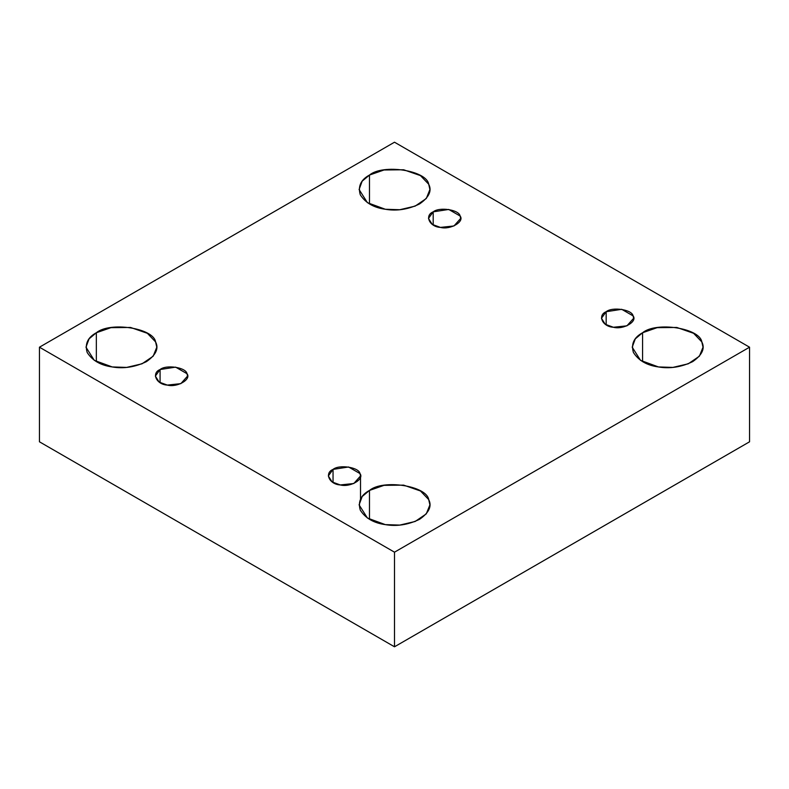 <?xml version="1.0" encoding="UTF-8"?>
<svg xmlns="http://www.w3.org/2000/svg" width="789" height="789" viewBox="0 0 789 789"><rect width="100%" height="100%" fill="white"/><g stroke="black" fill="none" stroke-linecap="round" stroke-linejoin="round"><path stroke-width="1.18" d="M433.191 211.846L428.476 218.425L432.264 224.411L440.41 227.4L453.961 225.97L460.668 218.425L460.115 216.018L448.734 209.45L433.191 211.846L433.191 224.993L433.191 211.846C439.424 206.679 459.198 209.736 460.115 216.018C464.76 221.719 450.282 230.082 440.41 227.4C429.532 226.867 424.226 215.446 433.191 211.846M369.469 203.966L369.469 175.059L362.161 181.184L359.094 189.518L367.427 202.684L385.338 209.263L399.747 209.726L415.152 206.116L426.287 198.512L429.906 189.518L428.703 184.222L420.478 175.622L403.662 169.773L384.026 169.99L369.469 175.059L369.469 203.966M96.347 361.648L96.347 332.741L89.049 338.866L85.981 347.199L94.315 360.366L112.225 366.944L126.635 367.408L142.03 363.798L153.174 356.194L156.794 347.199L155.581 341.903L147.365 333.303L130.55 327.455L110.914 327.672L96.347 332.741L96.347 361.648M160.078 369.528L155.364 376.106L159.151 382.093L167.288 385.081L180.839 383.651L187.545 376.106L187.003 373.7L175.622 367.132L160.078 369.528L160.078 382.675L160.078 369.528C166.301 364.36 186.086 367.418 187.003 373.7C191.648 379.401 177.16 387.764 167.288 385.081C156.419 384.549 151.113 373.128 160.078 369.528M333.047 469.396L328.332 475.964L332.12 481.961L340.266 484.939L353.817 483.519L360.524 475.964L359.971 473.568L348.59 466.989L333.047 469.396L333.047 482.543L333.047 469.396C339.28 464.228 359.064 467.285 359.971 473.568C364.617 479.268 350.138 487.622 340.266 484.939C329.388 484.416 324.092 472.996 333.047 469.396M369.469 519.33L369.469 490.423L362.161 496.547L359.094 504.881L367.427 518.048L385.338 524.626L399.747 525.089L415.152 521.48L426.287 513.876L429.906 504.881L428.703 499.585L420.478 490.985L403.662 485.136L384.026 485.353L369.469 490.423L369.469 519.33M642.581 361.648L642.581 332.741L635.283 338.866L632.206 347.199L640.54 360.366L658.45 366.944L672.869 367.408L688.264 363.798L699.409 356.194L703.019 347.199L701.816 341.903L693.6 333.303L676.775 327.455L657.138 327.672L642.581 332.741L642.581 361.648M606.169 311.714L601.455 318.283L605.242 324.279L613.378 327.257L626.93 325.837L633.636 318.283L633.094 315.886L621.712 309.308L606.169 311.714L606.169 324.861L606.169 311.714C612.392 306.546 632.176 309.604 633.094 315.886C637.739 321.587 623.251 329.94 613.378 327.257C602.5 326.735 597.204 315.314 606.169 311.714M749.55 441.801L749.55 347.199L394.5 552.182L394.5 646.793L749.55 441.801L394.5 646.793L394.5 552.182L749.55 347.199L749.55 441.801M39.45 441.801L39.45 347.199L394.5 142.207L749.55 347.199L394.5 142.207L39.45 347.199L394.5 552.182L39.45 347.199L39.45 441.801L394.5 646.793L39.45 441.801M642.581 332.741C656.28 321.36 699.804 328.096 701.816 341.903C705.248 348.432 702.19 355.02 692.653 361.648C681.163 367.161 669.762 368.917 658.45 366.944C646.941 365.386 638.597 360.573 633.419 352.486C630.894 343.984 633.952 337.406 642.581 332.741M369.469 490.423C383.168 479.041 426.691 485.777 428.703 499.585C432.135 506.114 429.078 512.702 419.531 519.33C408.051 524.843 396.65 526.598 385.338 524.626C373.828 523.068 365.475 518.255 360.297 510.167C357.782 501.666 360.839 495.088 369.469 490.423M96.347 332.741C110.056 321.36 153.579 328.096 155.581 341.903C159.013 348.432 155.966 355.02 146.419 361.648C134.929 367.161 123.528 368.917 112.225 366.944C100.706 365.386 92.362 360.573 87.184 352.486C84.67 343.984 87.717 337.406 96.347 332.741M369.469 175.059C383.168 163.678 426.691 170.414 428.703 184.222C432.135 190.751 429.078 197.339 419.531 203.966C408.051 209.48 396.65 211.235 385.338 209.263C373.828 207.704 365.475 202.891 360.297 194.804C357.782 186.303 360.839 179.724 369.469 175.059M360.524 475.964L360.524 499.131"/></g></svg>
